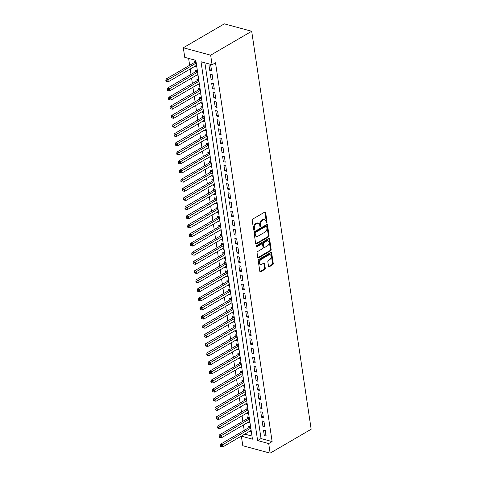 <?xml version="1.0" encoding="UTF-8"?>
<svg xmlns="http://www.w3.org/2000/svg" width="477" height="477" viewBox="0 0 477 477"><rect width="100%" height="100%" fill="white"/><g stroke="black" fill="none" stroke-linecap="round" stroke-linejoin="round"><path stroke-width="0.72" d="M266.118 222.616A0.698 0.459 105.2 0 0 267.054 222.067L265.635 212.545A0.996 0.656 105.2 0 0 265.224 211.979A0.996 0.656 105.2 0 0 264.83 212.044L252.744 219.086A0.996 0.656 105.2 0 0 252.208 220.374L253.633 229.89A0.698 0.459 105.2 0 0 253.83 229.145L253.651 227.911L254.39 228.113A3.19 2.099 105.2 0 1 256.107 223.993L257.115 223.409A3.19 2.099 105.2 0 1 258.379 223.194A3.19 2.099 105.2 0 1 259.691 225.019L259.876 226.253A0.698 0.459 105.2 0 0 260.072 225.508L259.893 224.273L260.627 224.476A3.19 2.099 105.2 0 1 262.35 220.356L263.358 219.766A3.19 2.099 105.2 0 1 264.622 219.557A3.19 2.099 105.2 0 1 265.933 221.382L266.118 222.616A0.698 0.459 105.2 0 0 266.315 221.865L264.896 212.348A0.996 0.656 105.2 0 0 264.807 212.056M253.633 229.89A0.698 0.459 105.2 0 0 254.569 229.342L254.39 228.113M259.876 226.253A0.698 0.459 105.2 0 0 260.812 225.704L260.627 224.476M268.515 266.238A0.996 0.656 105.2 0 0 268.921 266.81A0.996 0.656 105.2 0 0 269.32 266.744L272.707 264.771A0.996 0.656 105.2 0 0 273.243 263.483L271.663 252.911A0.996 0.656 105.2 0 0 271.258 252.339A0.996 0.656 105.2 0 0 270.858 252.405L258.778 259.446A0.996 0.656 105.2 0 0 258.242 260.734L259.822 271.306A0.996 0.656 105.2 0 0 260.233 271.878A0.996 0.656 105.2 0 0 260.627 271.812L264.723 269.427A0.996 0.656 105.2 0 0 265.26 268.14L264.58 263.614A0.996 0.656 105.2 0 0 264.175 263.042A0.996 0.656 105.2 0 0 263.775 263.107L261.748 264.294A2.665 1.753 105.2 0 1 260.692 264.473A2.665 1.753 105.2 0 1 259.566 262.201A2.665 1.753 105.2 0 1 261.032 259.5L268.986 254.861A2.665 1.753 105.2 0 1 270.042 254.682A2.665 1.753 105.2 0 1 271.163 256.954A2.665 1.753 105.2 0 1 269.702 259.655L268.372 260.43A0.996 0.656 105.2 0 0 267.835 261.718L268.515 266.238M204.877 62.809L261.038 438.566L272.123 441.571L268.7 443.568L270.137 453.15L311.165 429.234L251.689 31.267L224.345 23.85L183.317 47.766L184.748 57.353L195.832 60.358L252.446 439.156L241.362 436.151L242.793 445.733L270.137 453.15M272.123 441.571L215.509 62.773L212.092 64.765L210.655 55.183L251.689 31.267M268.545 236.908A0.996 0.656 105.2 0 0 269.082 235.62L267.502 225.049A0.996 0.656 105.2 0 0 267.09 224.476A0.996 0.656 105.2 0 0 266.697 224.542L254.617 231.583A0.996 0.656 105.2 0 0 254.074 232.871L255.654 243.443A0.996 0.656 105.2 0 0 256.066 244.015A0.996 0.656 105.2 0 0 256.459 243.95L268.545 236.908L267.806 236.705A0.996 0.656 105.2 0 0 268.342 235.417L266.762 224.846A0.996 0.656 105.2 0 0 266.673 224.554M269.583 238.977L271.163 249.549A0.996 0.656 105.2 0 1 270.626 250.836L258.546 257.878A0.996 0.656 105.2 0 1 258.146 257.944A0.996 0.656 105.2 0 1 257.741 257.377L257.061 252.852A0.996 0.656 105.2 0 1 257.598 251.564L262.499 248.708A0.996 0.656 105.2 0 0 263.036 247.42L262.588 244.421A0.996 0.656 105.2 0 0 262.177 243.848A0.996 0.656 105.2 0 0 261.784 243.914L256.68 246.889A0.698 0.459 105.2 0 1 256.495 245.631L268.778 238.47A0.996 0.656 105.2 0 1 269.171 238.405A0.996 0.656 105.2 0 1 269.583 238.977L268.843 238.78L270.423 249.352L271.163 249.549M249.501 431.357L251.152 430.552M249.525 431.506L251.373 432.007L250.556 426.527L248.708 426.027L248.946 427.625M248.141 422.228L249.793 421.424M248.159 422.378L250.008 422.878L249.191 417.399L247.342 416.898L247.581 418.496M246.776 413.1L248.428 412.295M246.794 413.249L248.642 413.75L247.825 408.27L245.977 407.769L246.215 409.367M245.411 403.977L247.062 403.172M245.434 404.12L247.277 404.621L246.46 399.148L244.612 398.647L244.85 400.239M244.045 394.849L245.697 394.044M244.069 394.992L245.917 395.493L245.095 390.019L243.252 389.518L243.491 391.116M242.68 385.72L244.331 384.915M242.704 385.863L244.552 386.364L243.735 380.89L241.887 380.39L242.125 381.988M241.32 376.591L242.972 375.787M241.338 376.735L243.187 377.241L242.37 371.762L240.521 371.261L240.76 372.859M239.955 367.463L241.606 366.658M239.973 367.612L241.821 368.113L241.004 362.633L239.156 362.132L239.394 363.73M238.589 358.334L240.241 357.529M238.613 358.483L240.462 358.984L239.639 353.505L237.79 353.004L238.029 354.602M237.224 349.206L238.876 348.407M237.248 349.355L239.096 349.856L238.273 344.376L236.431 343.875L236.67 345.473M235.859 340.083L237.516 339.278M235.882 340.226L237.731 340.727L236.914 335.253L235.066 334.753L235.304 336.345M234.499 330.955L236.151 330.15M234.517 331.098L236.365 331.598L235.549 326.125L233.7 325.624L233.939 327.222M233.134 321.826L234.785 321.021M233.158 321.969L235 322.47L234.183 316.996L232.335 316.495L232.573 318.093M231.768 312.697L233.42 311.892M231.792 312.846L233.641 313.347L232.818 307.868L230.969 307.367L231.214 308.965M230.403 303.569L232.055 302.764M230.427 303.718L232.275 304.219L231.458 298.739L229.61 298.238L229.848 299.836M229.043 294.44L230.695 293.635M229.061 294.589L230.91 295.09L230.093 289.611L228.244 289.11L228.483 290.708M227.678 285.312L229.33 284.513M227.696 285.461L229.544 285.962L228.727 280.482L226.879 279.981L227.118 281.579M226.313 276.189L227.964 275.384M226.337 276.332L228.179 276.833L227.362 271.359L225.514 270.858L225.752 272.45M224.947 267.06L226.599 266.255M224.971 267.203L226.819 267.704L225.997 262.231L224.154 261.73L224.393 263.328M223.582 257.932L225.233 257.127M223.606 258.075L225.454 258.576L224.637 253.102L222.789 252.601L223.027 254.199M222.222 248.803L223.874 247.998M222.24 248.952L224.089 249.453L223.272 243.974L221.423 243.473L221.662 245.071M220.857 239.675L222.509 238.87M220.875 239.824L222.723 240.325L221.906 234.845L220.058 234.344L220.296 235.942M219.492 230.546L221.143 229.741M219.515 230.695L221.358 231.196L220.541 225.716L218.693 225.216L218.931 226.813M218.126 221.417L219.778 220.618M218.15 221.566L219.998 222.067L219.176 216.588L217.333 216.087L217.572 217.685M216.761 212.295L218.418 211.49M216.785 212.438L218.633 212.939L217.816 207.465L215.968 206.964L216.206 208.562M215.401 203.166L217.053 202.361M215.419 203.309L217.268 203.81L216.451 198.337L214.602 197.836L214.841 199.434M214.036 194.038L215.687 193.233M214.06 194.181L215.902 194.682L215.085 189.208L213.237 188.707L213.475 190.305M212.67 184.909L214.322 184.104M212.694 185.058L214.543 185.559L213.72 180.079L211.871 179.579L212.11 181.177M211.305 175.78L212.957 174.976M211.329 175.93L213.177 176.43L212.354 170.951L210.512 170.45L210.751 172.048M209.94 166.652L211.597 165.847M209.963 166.801L211.812 167.302L210.995 161.822L209.147 161.321L209.385 162.919M208.58 157.529L210.232 156.724M208.598 157.672L210.446 158.173L209.63 152.7L207.781 152.193L208.02 153.791M207.215 148.401L208.866 147.596M207.239 148.544L209.081 149.045L208.264 143.571L206.416 143.07L206.654 144.668M205.849 139.272L207.501 138.467M205.873 139.415L207.722 139.916L206.899 134.442L205.056 133.942L205.295 135.54M204.484 130.143L206.136 129.339M204.508 130.287L206.356 130.787L205.539 125.314L203.691 124.813L203.929 126.411M203.124 121.015L204.776 120.21M203.142 121.164L204.991 121.665L204.174 116.185L202.326 115.684L202.564 117.282M201.759 111.886L203.411 111.081M201.777 112.035L203.625 112.536L202.808 107.057L200.96 106.556L201.199 108.154M200.394 102.758L202.045 101.953M200.418 102.907L202.26 103.408L201.443 97.928L199.595 97.427L199.833 99.025M199.028 93.635L200.68 92.83M199.052 93.778L200.9 94.279L200.078 88.805L198.235 88.305L198.474 89.897M197.663 84.507L199.32 83.702M197.687 84.65L199.535 85.15L198.718 79.677L196.87 79.176L197.108 80.774M196.303 75.378L197.955 74.573M196.321 75.521L198.17 76.022L197.353 70.548L195.504 70.047L195.743 71.645M211.585 70.906L210.768 65.427L208.92 64.926L209.737 70.405L211.585 70.906M212.951 80.035L212.128 74.555L210.285 74.054L211.102 79.528L212.951 80.035M214.31 89.157L213.493 83.684L211.645 83.183L212.468 88.656L214.31 89.157M215.676 98.286L214.859 92.812L213.01 92.311L213.827 97.785L215.676 98.286M217.041 107.414L216.224 101.941L214.376 101.44L215.193 106.914L217.041 107.414M218.406 116.543L217.59 111.063L215.741 110.563L216.558 116.042L218.406 116.543M219.772 125.672L218.949 120.192L217.101 119.691L217.923 125.171L219.772 125.672M221.131 134.8L220.314 129.321L218.466 128.82L219.289 134.299L221.131 134.8M222.497 143.923L221.68 138.449L219.831 137.948L220.648 143.422L222.497 143.923M223.862 153.051L223.045 147.578L221.197 147.077L222.014 152.551L223.862 153.051M225.227 162.18L224.405 156.706L222.562 156.206L223.379 161.679L225.227 162.18M226.593 171.309L225.77 165.835L223.922 165.334L224.745 170.808L226.593 171.309M227.952 180.437L227.135 174.958L225.287 174.457L226.104 179.936L227.952 180.437M229.318 189.566L228.501 184.086L226.653 183.585L227.469 189.065L229.318 189.566M230.683 198.694L229.866 193.215L228.018 192.714L228.835 198.193L230.683 198.694M232.049 207.817L231.226 202.343L229.383 201.843L230.2 207.316L232.049 207.817M233.408 216.946L232.591 211.472L230.743 210.971L231.566 216.445L233.408 216.946M234.773 226.074L233.957 220.601L232.108 220.1L232.925 225.573L234.773 226.074M236.139 235.203L235.322 229.729L233.474 229.222L234.29 234.702L236.139 235.203M237.504 244.331L236.687 238.852L234.839 238.351L235.656 243.83L237.504 244.331M238.87 253.46L238.047 247.98L236.204 247.48L237.021 252.959L238.87 253.46M240.229 262.588L239.412 257.109L237.564 256.608L238.387 262.088L240.229 262.588M241.595 271.711L240.778 266.238L238.929 265.737L239.746 271.21L241.595 271.711M242.96 280.84L242.143 275.366L240.295 274.865L241.112 280.339L242.96 280.84M244.325 289.968L243.503 284.495L241.66 283.994L242.477 289.467L244.325 289.968M245.691 299.097L244.868 293.617L243.02 293.116L243.842 298.596L245.691 299.097M247.05 308.225L246.233 302.746L244.385 302.245L245.208 307.725L247.05 308.225M248.416 317.354L247.599 311.875L245.75 311.374L246.567 316.853L248.416 317.354M249.781 326.483L248.964 321.003L247.116 320.502L247.933 325.982L249.781 326.483M251.146 335.605L250.324 330.132L248.481 329.631L249.298 335.104L251.146 335.605M252.506 344.734L251.689 339.26L249.841 338.759L250.663 344.233L252.506 344.734M253.871 353.862L253.054 348.389L251.206 347.888L252.023 353.362L253.871 353.862M255.237 362.991L254.42 357.511L252.571 357.011L253.388 362.49L255.237 362.991M256.602 372.12L255.785 366.64L253.937 366.139L254.754 371.619L256.602 372.12M257.968 381.248L257.145 375.769L255.302 375.268L256.119 380.747L257.968 381.248M259.327 390.377L258.51 384.897L256.662 384.396L257.485 389.87L259.327 390.377M260.692 399.499L259.876 394.026L258.027 393.525L258.844 398.999L260.692 399.499M262.058 408.628L261.241 403.154L259.393 402.654L260.209 408.127L262.058 408.628M263.423 417.757L262.6 412.283L260.758 411.782L261.575 417.256L263.423 417.757M264.789 426.885L263.966 421.406L262.117 420.905L262.94 426.384L264.789 426.885M263.483 430.033L264.306 435.513L266.148 436.014L265.331 430.534L263.483 430.033M188.624 58.403L189.649 65.271M190.21 69.004L191.015 74.4M191.575 78.133L192.38 83.529M192.935 87.261L193.745 92.657M194.3 96.39L195.105 101.786M195.665 105.518L196.47 110.908M197.031 114.647L197.836 120.037M198.396 123.77L199.201 129.166M199.756 132.898L200.567 138.294M201.121 142.027L201.926 147.423M202.487 151.155L203.291 156.551M203.852 160.284L204.657 165.674M205.217 169.413L206.022 174.803M206.577 178.535L207.388 183.931M207.942 187.664L208.747 193.06M209.308 196.792L210.113 202.188M210.673 205.921L211.478 211.317M212.032 215.049L212.843 220.446M213.398 224.178L214.203 229.568M214.763 233.307L215.568 238.697M216.129 242.429L216.934 247.825M217.494 251.558L218.299 256.954M218.854 260.686L219.664 266.083M220.219 269.815L221.024 275.211M221.584 278.944L222.389 284.34M222.95 288.072L223.755 293.462M224.315 297.201L225.12 302.591M225.675 306.323L226.486 311.719M227.04 315.452L227.845 320.848M228.405 324.581L229.21 329.977M229.771 333.709L230.576 339.105M231.13 342.838L231.941 348.234M232.496 351.966L233.301 357.356M233.861 361.095L234.666 366.485M235.227 370.218L236.032 375.614M236.592 379.346L237.397 384.742M237.951 388.475L238.762 393.871M239.317 397.603L240.122 402.999M240.682 406.732L241.487 412.128M242.048 415.861L242.853 421.251M243.413 424.989L244.218 430.379M244.773 434.112L251.993 436.115M194.938 66.249L196.804 66.893L195.987 61.42L194.139 60.919L194.377 62.517M244.779 434.159L241.362 436.151M212.092 64.765L201.008 61.76L257.616 440.557L268.7 443.568M210.655 55.183L183.317 47.766M261.038 438.566L257.616 440.557M194.956 66.392L196.59 65.444M209.737 70.405L211.365 69.451M211.102 79.528L212.73 78.58M212.468 88.656L214.095 87.708M213.827 97.785L215.461 96.837M215.193 106.914L216.826 105.966M216.558 116.042L218.186 115.094M217.923 125.171L219.551 124.217M219.289 134.299L220.917 133.345M220.648 143.422L222.282 142.474M222.014 152.551L223.647 151.603M223.379 161.679L225.007 160.731M224.745 170.808L226.372 169.86M226.104 179.936L227.738 178.982M227.469 189.065L229.103 188.111M228.835 198.193L230.463 197.239M230.2 207.316L231.828 206.368M231.566 216.445L233.193 215.497M232.925 225.573L234.559 224.625M234.29 234.702L235.924 233.754M235.656 243.83L237.284 242.876M237.021 252.959L238.649 252.005M238.387 262.088L240.014 261.134M239.746 271.21L241.38 270.262M241.112 280.339L242.745 279.391M242.477 289.467L244.105 288.519M243.842 298.596L245.47 297.648M245.208 307.725L246.836 306.771M246.567 316.853L248.201 315.899M247.933 325.982L249.566 325.028M249.298 335.104L250.926 334.156M250.663 344.233L252.291 343.285M252.023 353.362L253.657 352.414M253.388 362.49L255.022 361.542M254.754 371.619L256.382 370.665M256.119 380.747L257.747 379.793M257.485 389.87L259.112 388.922M258.844 398.999L260.478 398.051M260.209 408.127L261.843 407.179M261.575 417.256L263.203 416.308M262.94 426.384L264.568 425.436M264.306 435.513L265.933 434.559M264.622 219.557L263.882 219.354A3.19 2.099 105.2 0 0 262.618 219.569L263.358 219.766M259.893 224.273A3.19 2.099 105.2 0 1 261.611 220.153L262.618 219.569M258.379 223.194L257.64 222.992A3.19 2.099 105.2 0 0 256.376 223.206L257.115 223.409M253.651 227.911A3.19 2.099 105.2 0 1 255.368 223.791L256.376 223.206M256.459 243.95L255.761 243.759L267.806 236.705M266.709 226.581A0.698 0.459 105.2 0 0 266.148 226.223L255.541 232.406A0.698 0.459 105.2 0 0 255.165 233.307L255.356 234.606A3.19 2.099 105.2 0 0 256.668 236.437A3.19 2.099 105.2 0 0 257.932 236.222L265.182 231.995A3.19 2.099 105.2 0 0 266.905 227.881L266.709 226.581M266.422 226.181L265.683 225.979A0.698 0.459 105.2 0 0 265.409 226.026L266.148 226.223M256.668 236.437L255.934 236.234A3.19 2.099 105.2 0 1 254.617 234.41L254.426 233.11A0.698 0.459 105.2 0 1 254.801 232.21L265.409 226.026M257.83 257.663L269.887 250.64A0.996 0.656 105.2 0 0 270.423 249.352M262.177 243.848L261.438 243.646A0.996 0.656 105.2 0 0 261.044 243.711L256.125 246.579M267.585 245.744A2.665 1.753 105.2 0 0 269.046 243.037A2.665 1.753 105.2 0 0 267.925 240.772A2.665 1.753 105.2 0 0 266.87 240.951L264.067 242.584A0.996 0.656 105.2 0 0 263.531 243.872L263.978 246.871A0.996 0.656 105.2 0 0 264.389 247.444A0.996 0.656 105.2 0 0 264.783 247.378L267.585 245.744M267.925 240.772L267.186 240.569A2.665 1.753 105.2 0 0 266.13 240.748L266.87 240.951M264.389 247.444L263.65 247.241A0.996 0.656 105.2 0 1 263.238 246.675L262.791 243.669A0.996 0.656 105.2 0 1 263.328 242.382L266.13 240.748M270.042 254.682L269.302 254.485A2.665 1.753 105.2 0 0 268.247 254.664L268.986 254.861M260.692 264.473L259.953 264.27A2.665 1.753 105.2 0 1 258.826 262.004A2.665 1.753 105.2 0 1 260.293 259.297L268.247 254.664M259.911 271.598L263.984 269.225A0.996 0.656 105.2 0 0 264.52 267.937L263.841 263.411A0.996 0.656 105.2 0 0 263.751 263.125M268.605 266.53L271.968 264.568A0.996 0.656 105.2 0 0 272.504 263.28L270.924 252.709A0.996 0.656 105.2 0 0 270.835 252.416M195.695 61.342L195.171 61.98A1.014 0.668 -74.8 0 1 194.926 62.195L166.068 79.021L167.916 79.522L168.256 81.8L196.566 65.301M196.226 63.018L166.574 80.571L165.835 80.374L165.972 81.287L166.712 81.484L166.574 80.571M168.256 81.8L166.712 81.484M165.835 80.374L166.068 79.021M197.061 70.471L196.536 71.109A1.014 0.668 -74.8 0 1 196.291 71.323L167.433 88.15L169.281 88.65L169.621 90.928L197.931 74.424M197.591 72.146L167.94 89.7L167.2 89.497L167.338 90.415L168.077 90.612L167.94 89.7M169.621 90.928L168.077 90.612M167.2 89.497L167.433 88.15M198.426 79.599L197.901 80.237A1.014 0.668 -74.8 0 1 197.657 80.452L168.798 97.272L170.647 97.773L170.987 100.057L199.297 83.553M198.957 81.275L169.305 98.828L168.566 98.626L168.703 99.538L169.442 99.741L169.305 98.828M170.987 100.057L169.442 99.741M168.566 98.626L168.798 97.272M199.791 88.722L199.267 89.366A1.014 0.668 -74.8 0 1 199.016 89.581L170.164 106.401L172.006 106.902L172.352 109.185L200.662 92.681M200.316 90.397L170.671 107.957L169.931 107.754L170.062 108.667L170.802 108.869L170.671 107.957M172.352 109.185L170.802 108.869M169.931 107.754L170.164 106.401M201.157 97.851L200.626 98.495A1.014 0.668 -74.8 0 1 200.382 98.709L171.523 115.529L173.372 116.03L173.711 118.314L202.021 101.81M201.682 99.526L172.03 117.086L171.291 116.883L171.428 117.795L172.167 117.998L172.03 117.086M173.711 118.314L172.167 117.998M171.291 116.883L171.523 115.529M202.516 106.979L201.992 107.623A1.014 0.668 -74.8 0 1 201.747 107.838L172.889 124.658L174.737 125.159L175.077 127.442L203.387 110.938M203.047 108.655L173.395 126.208L172.656 126.011L172.793 126.924L173.533 127.126L173.395 126.208M175.077 127.442L173.533 127.126M172.656 126.011L172.889 124.658M203.882 116.108L203.357 116.746A1.014 0.668 -74.8 0 1 203.113 116.96L174.254 133.787L176.102 134.287L176.442 136.571L204.752 120.067M204.412 117.783L174.761 135.337L174.022 135.14L174.159 136.052L174.898 136.249L174.761 135.337M176.442 136.571L174.898 136.249M174.022 135.14L174.254 133.787M205.247 125.236L204.722 125.874A1.014 0.668 -74.8 0 1 204.478 126.089L175.619 142.915L177.468 143.416L177.808 145.694L206.118 129.195M205.778 126.912L176.126 144.465L175.387 144.269L175.524 145.181L176.263 145.378L176.126 144.465M177.808 145.694L176.263 145.378M175.387 144.269L175.619 142.915M206.613 134.365L206.082 135.003A1.014 0.668 -74.8 0 1 205.837 135.218L176.985 152.038L178.827 152.539L179.173 154.822L207.483 138.318M207.137 136.04L177.486 153.594L176.752 153.391L176.884 154.304L177.623 154.506L177.486 153.594M179.173 154.822L177.623 154.506M176.752 153.391L176.985 152.038M207.978 143.488L207.447 144.132A1.014 0.668 -74.8 0 1 207.203 144.346L178.344 161.166L180.193 161.667L180.533 163.951L208.843 147.447M208.503 145.169L178.851 162.723L178.112 162.52L178.249 163.432L178.988 163.635L178.851 162.723M180.533 163.951L178.988 163.635M178.112 162.52L178.344 161.166M209.337 152.616L208.813 153.26A1.014 0.668 -74.8 0 1 208.568 153.475L179.71 170.295L181.558 170.796L181.898 173.079L210.208 156.575M209.868 154.292L180.217 171.851L179.477 171.648L179.614 172.561L180.354 172.763L180.217 171.851M181.898 173.079L180.354 172.763M179.477 171.648L179.71 170.295M210.703 161.745L210.178 162.389A1.014 0.668 -74.8 0 1 209.934 162.603L181.075 179.424L182.924 179.924L183.263 182.208L211.573 165.704M211.233 163.42L181.582 180.98L180.843 180.777L180.98 181.689L181.719 181.892L181.582 180.98M183.263 182.208L181.719 181.892M180.843 180.777L181.075 179.424M212.068 170.873L211.544 171.517A1.014 0.668 -74.8 0 1 211.293 171.732L182.441 188.552L184.289 189.053L184.629 191.337L212.939 174.832M212.599 172.549L182.947 190.102L182.208 189.906L182.345 190.818L183.085 191.021L182.947 190.102M184.629 191.337L183.085 191.021M182.208 189.906L182.441 188.552M213.434 180.002L212.903 180.64A1.014 0.668 -74.8 0 1 212.659 180.855L183.8 197.681L185.648 198.182L185.988 200.459L214.304 183.961M213.958 181.677L184.307 199.231L183.567 199.034L183.705 199.946L184.444 200.143L184.307 199.231M185.988 200.459L184.444 200.143M183.567 199.034L183.8 197.681M214.793 189.13L214.268 189.768A1.014 0.668 -74.8 0 1 214.024 189.983L185.165 206.809L187.014 207.31L187.354 209.588L215.664 193.09M215.324 190.806L185.672 208.36L184.933 208.163L185.07 209.075L185.809 209.272L185.672 208.36M187.354 209.588L185.809 209.272M184.933 208.163L185.165 206.809M216.159 198.259L215.634 198.897A1.014 0.668 -74.8 0 1 215.389 199.112L186.531 215.932L188.379 216.433L188.719 218.716L217.029 202.212M216.689 199.935L187.038 217.488L186.298 217.285L186.435 218.198L187.175 218.4L187.038 217.488M188.719 218.716L187.175 218.4M186.298 217.285L186.531 215.932M217.524 207.382L216.999 208.026A1.014 0.668 -74.8 0 1 216.755 208.24L187.896 225.061L189.745 225.561L190.084 227.845L218.394 211.341M218.055 209.063L188.403 226.617L187.664 226.414L187.801 227.326L188.54 227.529L188.403 226.617M190.084 227.845L188.54 227.529M187.664 226.414L187.896 225.061M218.889 216.51L218.365 217.154A1.014 0.668 -74.8 0 1 218.114 217.369L189.262 234.189L191.104 234.69L191.45 236.974L219.76 220.469M219.414 218.186L189.768 235.745L189.029 235.543L189.166 236.455L189.9 236.658L189.768 235.745M191.45 236.974L189.9 236.658M189.029 235.543L189.262 234.189M220.255 225.639L219.724 226.283A1.014 0.668 -74.8 0 1 219.48 226.497L190.621 243.318L192.469 243.819L192.809 246.102L221.119 229.598M220.779 227.314L191.128 244.874L190.389 244.671L190.526 245.583L191.265 245.786L191.128 244.874M192.809 246.102L191.265 245.786M190.389 244.671L190.621 243.318M221.614 234.767L221.089 235.411A1.014 0.668 -74.8 0 1 220.845 235.626L191.987 252.446L193.835 252.947L194.175 255.231L222.485 238.727M222.145 236.443L192.493 253.997L191.754 253.8L191.891 254.712L192.63 254.909L192.493 253.997M194.175 255.231L192.63 254.909M191.754 253.8L191.987 252.446M222.98 243.896L222.455 244.534A1.014 0.668 -74.8 0 1 222.21 244.749L193.352 261.575L195.2 262.076L195.54 264.353L223.85 247.855M223.51 245.572L193.859 263.125L193.119 262.928L193.257 263.841L193.996 264.037L193.859 263.125M195.54 264.353L193.996 264.037M193.119 262.928L193.352 261.575M224.345 253.025L223.82 253.663A1.014 0.668 -74.8 0 1 223.576 253.877L194.717 270.703L196.566 271.204L196.906 273.482L225.216 256.984M224.876 254.7L195.224 272.254L194.485 272.057L194.622 272.969L195.361 273.166L195.224 272.254M196.906 273.482L195.361 273.166M194.485 272.057L194.717 270.703M225.71 262.153L225.18 262.791A1.014 0.668 -74.8 0 1 224.935 263.006L196.083 279.826L197.925 280.327L198.271 282.611L226.581 266.106M226.235 263.829L196.59 281.382L195.85 281.18L195.981 282.092L196.721 282.295L196.59 281.382M198.271 282.611L196.721 282.295M195.85 281.18L196.083 279.826M227.076 271.276L226.545 271.92A1.014 0.668 -74.8 0 1 226.301 272.134L197.442 288.955L199.291 289.456L199.63 291.739L227.94 275.235M227.601 272.957L197.949 290.511L197.21 290.308L197.347 291.22L198.086 291.423L197.949 290.511M199.63 291.739L198.086 291.423M197.21 290.308L197.442 288.955M228.435 280.404L227.911 281.048A1.014 0.668 -74.8 0 1 227.666 281.263L198.808 298.083L200.656 298.584L200.996 300.868L229.306 284.364M228.966 282.08L199.314 299.639L198.575 299.437L198.712 300.349L199.452 300.552L199.314 299.639M200.996 300.868L199.452 300.552M198.575 299.437L198.808 298.083M229.801 289.533L229.276 290.177A1.014 0.668 -74.8 0 1 229.032 290.392L200.173 307.212L202.021 307.713L202.361 309.996L230.671 293.492M230.331 291.208L200.68 308.768L199.941 308.565L200.078 309.478L200.817 309.68L200.68 308.768M202.361 309.996L200.817 309.68M199.941 308.565L200.173 307.212M231.166 298.662L230.641 299.306A1.014 0.668 -74.8 0 1 230.391 299.52L201.538 316.34L203.387 316.841L203.727 319.125L232.037 302.621M231.697 300.337L202.045 317.891L201.306 317.694L201.443 318.606L202.182 318.803L202.045 317.891M203.727 319.125L202.182 318.803M201.306 317.694L201.538 316.34M232.532 307.79L232.001 308.428A1.014 0.668 -74.8 0 1 231.756 308.643L202.904 325.469L204.746 325.97L205.092 328.248L233.402 311.749M233.056 309.466L203.405 327.019L202.671 326.823L202.803 327.735L203.542 327.932L203.405 327.019M205.092 328.248L203.542 327.932M202.671 326.823L202.904 325.469M233.897 316.919L233.366 317.557A1.014 0.668 -74.8 0 1 233.122 317.771L204.263 334.598L206.112 335.098L206.452 337.376L234.762 320.872M234.422 318.594L204.77 336.148L204.031 335.945L204.168 336.863L204.907 337.06L204.77 336.148M206.452 337.376L204.907 337.06M204.031 335.945L204.263 334.598M235.256 326.047L234.732 326.685A1.014 0.668 -74.8 0 1 234.487 326.9L205.629 343.72L207.477 344.221L207.817 346.505L236.127 330.001M235.787 327.723L206.136 345.276L205.396 345.074L205.533 345.986L206.273 346.189L206.136 345.276M207.817 346.505L206.273 346.189M205.396 345.074L205.629 343.72M236.622 335.17L236.097 335.814A1.014 0.668 -74.8 0 1 235.853 336.029L206.994 352.849L208.843 353.35L209.182 355.633L237.492 339.129M237.152 336.845L207.501 354.405L206.762 354.202L206.899 355.115L207.638 355.317L207.501 354.405M209.182 355.633L207.638 355.317M206.762 354.202L206.994 352.849M237.987 344.299L237.463 344.943A1.014 0.668 -74.8 0 1 237.212 345.157L208.36 361.977L210.202 362.478L210.548 364.762L238.858 348.258M238.512 345.974L208.866 363.534L208.127 363.331L208.264 364.243L208.998 364.446L208.866 363.534M210.548 364.762L208.998 364.446M208.127 363.331L208.36 361.977M239.353 353.427L238.822 354.071A1.014 0.668 -74.8 0 1 238.578 354.286L209.719 371.106L211.567 371.607L211.907 373.89L240.217 357.386M239.877 355.103L210.226 372.656L209.486 372.459L209.624 373.372L210.363 373.574L210.226 372.656M211.907 373.89L210.363 373.574M209.486 372.459L209.719 371.106M240.712 362.556L240.187 363.2A1.014 0.668 -74.8 0 1 239.943 363.414L211.084 380.235L212.933 380.735L213.273 383.019L241.583 366.515M241.243 364.231L211.591 381.785L210.852 381.588L210.989 382.5L211.728 382.697L211.591 381.785M213.273 383.019L211.728 382.697M210.852 381.588L211.084 380.235M242.077 371.684L241.553 372.322A1.014 0.668 -74.8 0 1 241.308 372.537L212.45 389.363L214.298 389.864L214.638 392.142L242.948 375.643M242.608 373.36L212.957 390.913L212.217 390.717L212.354 391.629L213.094 391.826L212.957 390.913M214.638 392.142L213.094 391.826M212.217 390.717L212.45 389.363M243.443 380.813L242.918 381.451A1.014 0.668 -74.8 0 1 242.674 381.666L213.815 398.492L215.664 398.993L216.003 401.27L244.313 384.766M243.974 382.488L214.322 400.042L213.583 399.839L213.72 400.758L214.459 400.954L214.322 400.042M216.003 401.27L214.459 400.954M213.583 399.839L213.815 398.492M244.808 389.942L244.284 390.58A1.014 0.668 -74.8 0 1 244.033 390.794L215.181 407.614L217.023 408.115L217.369 410.399L245.679 393.895M245.333 391.617L215.687 409.171L214.948 408.968L215.079 409.88L215.819 410.083L215.687 409.171M217.369 410.399L215.819 410.083M214.948 408.968L215.181 407.614M246.174 399.064L245.643 399.708A1.014 0.668 -74.8 0 1 245.399 399.923L216.54 416.743L218.388 417.244L218.728 419.527L247.038 403.023M246.698 400.74L217.047 418.299L216.308 418.096L216.445 419.009L217.184 419.211L217.047 418.299M218.728 419.527L217.184 419.211M216.308 418.096L216.54 416.743M247.533 408.193L247.008 408.837A1.014 0.668 -74.8 0 1 246.764 409.051L217.906 425.872L219.754 426.372L220.094 428.656L248.404 412.152M248.064 409.868L218.412 427.428L217.673 427.225L217.81 428.137L218.549 428.34L218.412 427.428M220.094 428.656L218.549 428.34M217.673 427.225L217.906 425.872M248.899 417.321L248.374 417.965A1.014 0.668 -74.8 0 1 248.129 418.18L219.271 435L221.119 435.501L221.459 437.785L249.769 421.28M249.429 418.997L219.778 436.55L219.038 436.354L219.176 437.266L219.915 437.469L219.778 436.55M221.459 437.785L219.915 437.469M219.038 436.354L219.271 435M250.264 426.45L249.739 427.088A1.014 0.668 -74.8 0 1 249.495 427.309L220.636 444.129L222.485 444.63L222.825 446.913L251.135 430.409M250.795 428.125L221.143 445.679L220.404 445.482L220.541 446.394L221.28 446.591L221.143 445.679M222.825 446.913L221.28 446.591M220.404 445.482L220.636 444.129M266.315 221.865L267.054 222.067M253.83 229.145L254.569 229.342M260.072 225.508L260.812 225.704M261.611 220.153L262.35 220.356M255.368 223.791L256.107 223.993M264.896 212.348L265.635 212.545M266.762 224.846L267.502 225.049M268.342 235.417L269.082 235.62M254.801 232.21L255.541 232.406M254.426 233.11L255.165 233.307M254.617 234.41L255.356 234.606M269.887 250.64L270.626 250.836M257.842 257.687L258.546 257.878M261.044 243.711L261.784 243.914M256.191 246.752L256.68 246.889M263.328 242.382L264.067 242.584M262.791 243.669L263.531 243.872M263.238 246.675L263.978 246.871M260.293 259.297L261.032 259.5M263.841 263.411L264.58 263.614M264.52 267.937L265.26 268.14M263.984 269.225L264.723 269.427M259.923 271.622L260.627 271.812M270.924 252.709L271.663 252.911M272.504 263.28L273.243 263.483M271.968 264.568L272.707 264.771M268.617 266.554L269.32 266.744M195.171 61.98L196.113 62.237M194.926 62.195L196.154 62.529M196.536 71.109L197.472 71.365M196.291 71.323L197.52 71.657M197.901 80.237L198.837 80.494M197.657 80.452L198.879 80.786M199.267 89.366L200.203 89.622M199.016 89.581L200.245 89.915M200.626 98.495L201.568 98.745M200.382 98.709L201.61 99.043M201.992 107.623L202.928 107.874M201.747 107.838L202.975 108.166M203.357 116.746L204.293 117.002M203.113 116.96L204.341 117.294M204.722 125.874L205.659 126.131M204.478 126.089L205.7 126.423M206.082 135.003L207.024 135.259M205.837 135.218L207.066 135.551M207.447 144.132L208.389 144.388M207.203 144.346L208.431 144.68M208.813 153.26L209.749 153.516M208.568 153.475L209.797 153.809M210.178 162.389L211.114 162.639M209.934 162.603L211.162 162.937M211.544 171.517L212.48 171.768M211.293 171.732L212.521 172.06M212.903 180.64L213.845 180.896M212.659 180.855L213.887 181.188M214.268 189.768L215.21 190.025M214.024 189.983L215.252 190.317M215.634 198.897L216.57 199.153M215.389 199.112L216.618 199.446M216.999 208.026L217.935 208.282M216.755 208.24L217.977 208.574M218.365 217.154L219.301 217.411M218.114 217.369L219.342 217.703M219.724 226.283L220.666 226.533M219.48 226.497L220.708 226.831M221.089 235.411L222.026 235.662M220.845 235.626L222.073 235.954M222.455 244.534L223.391 244.79M222.21 244.749L223.439 245.083M223.82 253.663L224.756 253.919M223.576 253.877L224.798 254.211M225.18 262.791L226.122 263.048M224.935 263.006L226.164 263.34M226.545 271.92L227.487 272.176M226.301 272.134L227.529 272.468M227.911 281.048L228.847 281.305M227.666 281.263L228.894 281.597M229.276 290.177L230.212 290.427M229.032 290.392L230.26 290.726M230.641 299.306L231.578 299.556M230.391 299.52L231.619 299.848M232.001 308.428L232.943 308.685M231.756 308.643L232.985 308.977M233.366 317.557L234.308 317.813M233.122 317.771L234.35 318.105M234.732 326.685L235.668 326.942M234.487 326.9L235.716 327.234M236.097 335.814L237.033 336.07M235.853 336.029L237.075 336.363M237.463 344.943L238.399 345.193M237.212 345.157L238.44 345.491M238.822 354.071L239.764 354.322M238.578 354.286L239.806 354.62M240.187 363.2L241.129 363.45M239.943 363.414L241.171 363.742M241.553 372.322L242.489 372.579M241.308 372.537L242.537 372.871M242.918 381.451L243.854 381.707M242.674 381.666L243.896 381.999M244.284 390.58L245.22 390.836M244.033 390.794L245.261 391.128M245.643 399.708L246.585 399.964M245.399 399.923L246.627 400.257M247.008 408.837L247.945 409.087M246.764 409.051L247.992 409.385M248.374 417.965L249.31 418.216M248.129 418.18L249.358 418.508M249.739 427.088L250.675 427.344M249.495 427.309L250.717 427.636"/></g></svg>
